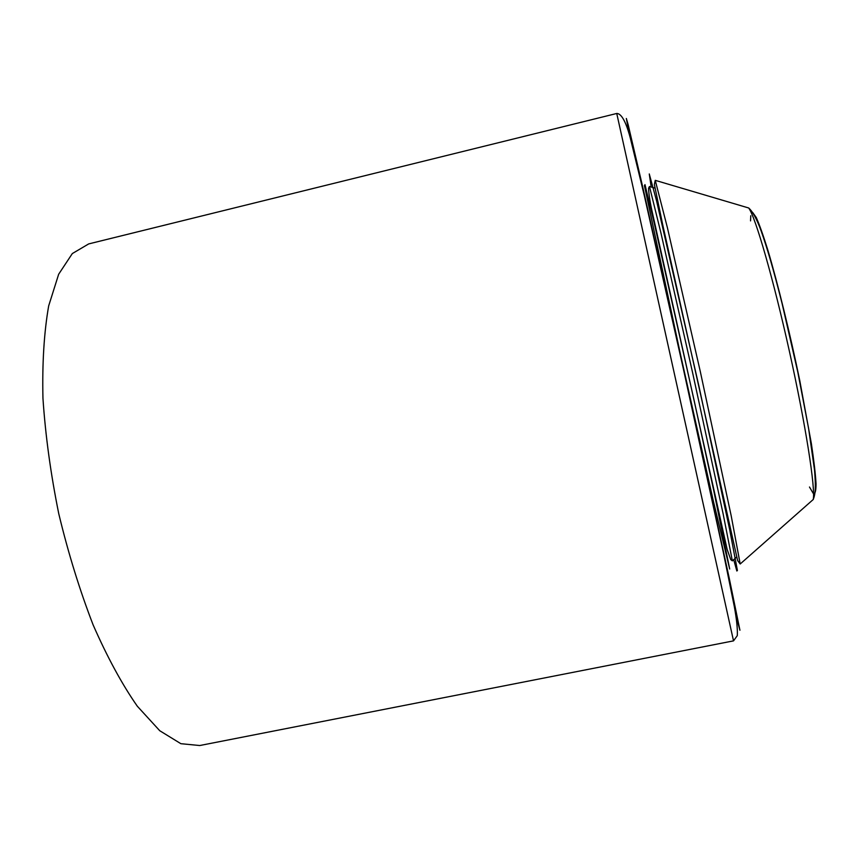 <?xml version="1.0" encoding="UTF-8"?>
<svg xmlns="http://www.w3.org/2000/svg" width="859" height="859" viewBox="0 0 859 859"><rect width="100%" height="100%" fill="white"/><g stroke="black" fill="none" stroke-linecap="round" stroke-linejoin="round"><path stroke-width="1.29" d="M616.751 113.474L88.692 243.913L72.328 253.555L58.67 274.225L48.673 305.911C44.067 332.272 42.155 363.056 42.95 398.286C45.43 435.384 50.692 473.835 58.745 513.65C68.248 553.142 79.715 590.219 93.126 624.901C107.278 657.167 122.01 684.269 137.311 706.216L159.753 730.73L180.862 743.69L199.76 745.526L733.522 640.868L616.751 113.474C622.678 113.495 627.435 126.917 630.452 138.621L644.293 195.53L683.227 368.264L723.353 552.487L734.327 606.626C736.678 619.489 737.666 629.153 737.301 635.628L733.522 640.868M735.916 615.796L739.932 630.248L729.259 578.311L687.952 388.826L643.208 189.087L628.133 124.598L626.351 118.478L629.507 135.185M651.197 187.004L649.275 173.947L656.555 200.802L699.086 386.894L729.742 530.003L737.409 570.473L736.85 571.01L733.704 559.66M654.783 188.067L649.468 186.5L660.872 232.692L692.73 373.268L723.192 514.154L732.351 560.852L736.507 557.19M644.433 185.662L680.704 355.443L713.045 499.723L729.688 569.002L713.55 489.651L693.889 399.424L654.622 224.843L644.991 184.631L644.433 185.662M745.795 207.126L748.694 207.985C755.469 216.951 773.401 278.96 789.518 351.846C805.678 424.711 815.588 488.503 813.237 499.498L810.971 501.495M750.755 215.749L750.551 220.881M809.479 487.01L813.269 493.453C815.105 494.29 816.029 491.08 816.05 483.821C815.492 474.179 813.945 460.821 811.39 443.738L799.75 380.483C789.926 333.067 777.835 283.728 768.053 250.796C763.404 235.774 759.474 224.671 756.264 217.51L752.688 212.506M740.19 563.998L731.224 515.948L700.31 371.593L667.4 227.689L655.245 180.336L748.694 207.985C752.731 211.572 756.886 219.228 761.149 230.953C767.377 248.68 773.175 268.373 782.044 303.334L797.786 372.044L808.587 428.383L814.504 469.894C815.964 487.515 815.449 493.957 813.237 499.498L740.19 563.998L737.645 560.605L662.643 224.403L654.365 184.481L655.245 180.336M649.468 186.5L648.545 188.271C648.867 194.821 650.188 203.089 652.475 213.075L727.133 549.341L730.762 559.639L732.351 560.852"/></g></svg>
